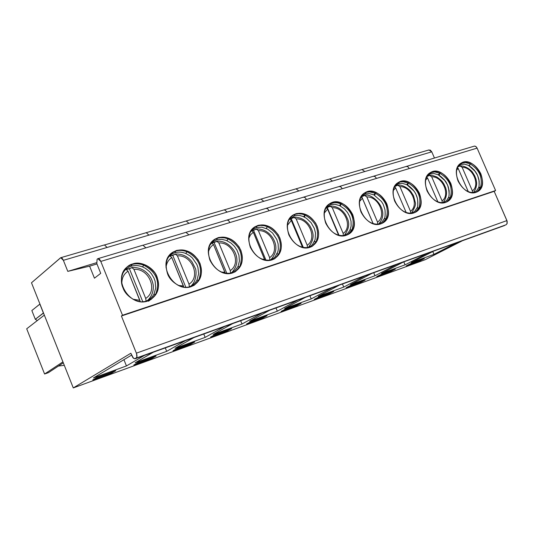 <?xml version="1.0" encoding="UTF-8"?>
<svg xmlns="http://www.w3.org/2000/svg" width="534" height="534" viewBox="0 0 534 534"><rect width="100%" height="100%" fill="white"/><g stroke="black" fill="none" stroke-linecap="round" stroke-linejoin="round"><path stroke-width="0.8" d="M350.865 285.283L346.119 287.766L360.337 282.593L360.063 281.939L360.337 282.593L365.123 280.103L360.337 282.593L346.119 287.766L350.865 285.283L365.123 280.103L350.865 285.283M350.491 284.642L375.001 275.751L373.72 272.72L375.001 275.751L350.491 284.642L372.038 273.328L350.491 284.642M397.737 182.868L399.973 182.014L402.91 181.707L408.236 183.022C418.235 189.23 421.793 197.507 418.91 207.866L415.125 212.398L418.91 207.866C421.793 197.507 418.235 189.23 408.236 183.022L402.91 181.707L399.973 182.014L397.737 182.868M413.903 212.892L415.292 212.312C430.858 204.776 412.175 173.597 398.538 182.361C384.593 189.59 399.772 218.359 413.903 212.892C406.014 214.341 399.619 210.436 394.706 201.178C391.475 191.399 393.391 184.851 400.453 181.54C408.323 180.265 414.651 184.177 419.437 193.281C422.694 202.887 420.852 209.421 413.903 212.892M394.76 186.152L398.584 183.683L399.439 182.161L398.511 183.703M406.661 184.604L408.236 183.022L407.829 184.517L406.714 184.631M416.927 208.133L418.91 207.866L416.967 208.053M407.255 184.784C415.719 190.591 419.117 198.134 417.448 207.419M411.627 213.193L410.813 213.413M473.678 146.329C475.02 145.769 476.161 146.369 477.102 148.125L409.278 168.544L407.923 166.788L406.207 166.454L407.923 166.788L409.278 168.544L477.102 148.125L495.599 190.551L494.17 191.332L507.153 221.256L507.146 223.426L506.092 224.767L136.27 358.087C137.191 357.233 137.225 355.591 136.384 353.161L121.398 316.001L122.506 315.254L100.786 261.42C99.745 259.17 98.697 258.302 97.642 258.816L97.108 259.244L96.808 263.549L100.719 273.348L94.445 278.187L89.605 266.159L67.798 271.372L63.372 260.325C62.391 258.189 61.43 257.368 60.489 257.855L31.486 282.78L73.278 387.918L425.071 259.751L462.431 240.727L425.071 259.751L73.278 387.918L130.837 353.254L73.278 387.918L31.486 282.78L60.749 257.702L63.372 260.325L67.798 271.372L89.605 266.159L94.445 278.187L100.719 273.348L96.808 263.549L97.108 259.244L97.909 258.663L100.786 261.42L122.506 315.254L121.398 316.001L136.564 353.635L136.864 357.226L134.835 358.868L132.732 357.446L130.837 353.254L133.487 358.314L135.135 358.755L504.65 225.488L136.27 358.087L506.092 224.767L507.053 223.673L506.92 220.589L136.384 353.161L506.92 220.589L494.17 191.332L121.398 316.001L494.17 191.332L122.506 315.254L495.599 190.551L477.102 148.125L476.008 146.636L474.486 146.082L373.413 176.26L375.115 176.621L376.477 178.423L409.278 168.544L100.786 261.42L145.869 247.849L142.945 245.193L145.869 247.849L376.477 178.423L375.115 176.621L373.413 176.26L339.19 186.499L340.879 186.88L342.247 188.729L340.879 186.88L339.404 186.439L303.445 197.186L305.114 197.593L306.483 199.496L305.114 197.593L303.652 197.133L266.065 208.367L267.708 208.801L269.083 210.75L267.708 208.801L266.272 208.32L226.943 220.068L228.559 220.535L229.934 222.538L228.559 220.535L227.144 220.021L185.952 232.33L188.909 234.887L185.952 232.33L142.665 245.346M428.595 150.101L430.317 150.114L431.772 151.836L364.809 171.554L361.985 169.538L364.809 171.554L431.772 151.836L434.442 158.011L431.772 151.836L428.942 149.941L329.705 178.983L332.515 181.066L364.809 171.554L63.372 260.325L107.107 247.449L104.444 244.919L107.107 247.449L188.943 223.346L186.212 220.983L188.943 223.346L227.19 212.085L224.427 209.802L227.19 212.085L263.796 201.305L261.013 199.089L263.796 201.305L298.873 190.972L296.076 188.829L298.873 190.972L332.515 181.066L329.705 178.983L146.256 232.677L148.959 235.12L146.256 232.677L104.17 245.073M343.742 287.092L365.209 275.791L343.742 287.092L318.237 296.35L339.377 285.109L318.237 296.35L343.742 287.092L342.441 284.001L343.742 287.092M332.255 287.679L311.209 298.9L284.649 308.539L305.321 297.391L284.649 308.539L311.209 298.9L332.255 287.679M297.899 300.068L277.333 311.195L249.645 321.241L269.79 310.207L249.645 321.241L277.333 311.195L297.899 300.068M262.04 313.004L242.009 324.011L213.126 334.491L232.684 323.591L213.126 334.491L242.009 324.011L262.04 313.004M224.58 326.508L205.156 337.381L174.998 348.328L193.895 337.575L174.998 348.328L205.156 337.381L224.58 326.508M185.418 340.632L166.675 351.345L135.149 362.786L153.298 352.22L135.149 362.786L166.675 351.345L185.418 340.632M144.427 355.417L126.445 365.944L93.463 377.912L131.584 355.103L93.463 377.912L126.445 365.944L144.427 355.417M456.436 242.89L433.988 254.344L411.3 262.574L433.528 251.154L411.3 262.574L433.988 254.344L456.436 242.89M427.22 253.423L405.059 264.844L381.49 273.395L403.397 262.02L381.49 273.395L405.059 264.844L427.22 253.423M396.835 264.383L375.001 275.751L396.835 264.383M318.911 296.891L333.743 291.504L329.051 293.98L314.266 299.36L318.911 296.891L314.266 299.36L329.051 293.98L333.743 291.504L318.911 296.891M285.657 308.979L301.096 303.365L296.503 305.822L281.111 311.422L285.657 308.979L281.111 311.422L296.503 305.822L301.096 303.365L285.657 308.979M251 321.568L267.1 315.721L262.615 318.151L246.574 323.984L251 321.568L246.574 323.984L262.615 318.151L267.1 315.721L251 321.568M214.875 334.698L231.656 328.597L227.297 331L210.576 337.087L214.875 334.698L210.576 337.087L227.297 331L231.656 328.597L214.875 334.698M177.161 348.402L194.683 342.034L190.464 344.403L173.009 350.751L177.161 348.402L173.009 350.751L190.464 344.403L194.683 342.034L177.161 348.402M96.581 377.678L115.731 370.723L111.84 373.012L92.776 379.948L96.581 377.678L92.776 379.948L111.84 373.012L115.731 370.723L96.581 377.678M137.772 362.713L156.082 356.058L152.016 358.394L133.78 365.029L137.772 362.713L133.78 365.029L152.016 358.394L156.082 356.058L137.772 362.713M381.583 274.122L395.293 269.136L390.434 271.646L376.757 276.619L381.583 274.122L376.757 276.619L390.434 271.646L395.293 269.136L381.583 274.122M411.133 263.382L424.336 258.583L419.41 261.099L406.234 265.892L411.133 263.382L406.234 265.892L419.41 261.099L424.336 258.583L411.133 263.382M432.78 251.534L433.988 254.344L432.78 251.534M403.797 261.874L405.059 264.844L403.797 261.874M390.16 270.998L390.434 271.646L390.16 270.998M419.137 260.472L419.41 261.099L419.137 260.472M309.894 295.743L311.209 298.9L309.894 295.743M275.991 307.971L277.333 311.195L275.991 307.971M240.654 320.714L242.009 324.011L240.654 320.714M203.781 334.01L205.156 337.381L203.781 334.01M165.28 347.901L166.675 351.345L165.28 347.901M123.928 359.682L126.445 365.944L123.928 359.682M151.716 357.646L152.016 358.394L151.716 357.646M111.533 372.245L111.84 373.012L111.533 372.245M190.171 343.676L190.464 344.403L190.171 343.676M227.003 330.286L227.297 331L227.003 330.286M262.321 317.456L262.615 318.151L262.321 317.456M296.216 305.141L296.503 305.822L296.216 305.141M328.77 293.306L329.051 293.98L328.77 293.306M405.867 166.615L406.207 166.454M380.822 223.846C372.599 225.375 365.984 221.41 360.977 211.951C357.713 201.945 359.776 195.224 367.165 191.786C375.362 190.431 381.897 194.409 386.783 203.708C390.067 213.533 388.084 220.242 380.822 223.846L382.364 223.192C398.584 215.189 379.2 183.442 365.042 192.707C350.618 200.363 366.15 229.507 380.822 223.846M346.272 235.28C337.695 236.902 330.853 232.877 325.733 223.199C322.449 212.959 324.672 206.051 332.402 202.486C340.952 201.051 347.714 205.083 352.7 214.595C356.011 224.647 353.875 231.542 346.272 235.28L347.988 234.546C364.909 226.022 344.744 193.708 330.045 203.521C315.133 211.644 331.047 241.141 346.272 235.28M310.167 247.229C301.209 248.951 294.121 244.866 288.894 234.967C285.583 224.474 287.973 217.371 296.076 213.667C305.001 212.145 312.003 216.243 317.089 225.962C320.433 236.255 318.124 243.344 310.167 247.229L312.083 246.401C319.339 240.627 320.547 232.897 315.707 223.219C308.772 213.98 301.35 211.19 293.433 214.842C278.027 223.486 294.354 253.303 310.167 247.229M272.387 259.738C263.022 261.567 255.666 257.415 250.333 247.282C246.995 236.522 249.572 229.219 258.069 225.361C267.394 223.746 274.65 227.911 279.843 237.857C283.214 248.403 280.73 255.693 272.387 259.738L274.543 258.79C282.112 252.682 283.367 244.692 278.307 234.84C271.058 225.455 263.322 222.745 255.098 226.71C239.199 235.921 255.966 266.019 272.387 259.738M232.811 272.834C223.012 274.776 215.382 270.558 209.922 260.185C206.571 249.151 209.348 241.628 218.259 237.61C228.018 235.894 235.547 240.126 240.854 250.306C244.252 261.113 241.568 268.622 232.811 272.834L235.26 271.746C243.157 265.258 244.445 257.001 239.132 246.968C231.522 237.45 223.446 234.853 214.908 239.165C198.521 249.018 215.769 279.335 232.811 272.834M191.319 286.564C183.629 289.995 170.553 282.993 167.542 273.715C164.172 262.394 167.162 254.638 176.534 250.459C186.746 248.624 194.57 252.922 199.99 263.355C203.414 274.443 200.524 282.179 191.319 286.564L194.109 285.31C202.339 278.394 203.654 269.844 198.041 259.637C190.017 249.999 181.573 247.542 172.709 252.268C155.868 262.828 173.643 293.293 191.319 286.564M147.764 300.982C139.668 304.567 126.071 297.451 123.034 287.926C118.561 278.855 123.955 265.745 132.732 263.936C140.903 260.585 154.112 267.754 157.109 277.046C160.56 288.427 157.443 296.403 147.764 300.982L150.975 299.507C159.546 292.111 160.854 283.24 154.887 272.881C146.383 263.142 137.538 260.872 128.347 266.079C111.092 277.426 129.448 307.931 147.764 300.982M476.034 192.327C468.752 193.622 462.751 189.83 458.032 180.959C454.855 171.601 456.503 165.38 462.985 162.296C470.254 161.161 476.188 164.959 480.794 173.69C483.991 182.882 482.402 189.096 476.034 192.327L477.182 191.853C491.54 185.131 474.065 155.06 461.403 162.957C448.38 169.438 462.911 197.433 476.034 192.327M445.61 202.399C438.04 203.768 431.846 199.916 427.033 190.858C423.822 181.293 425.605 174.912 432.366 171.714C439.923 170.513 446.05 174.371 450.749 183.282C453.973 192.681 452.265 199.048 445.61 202.399L446.871 201.872C461.823 194.763 443.767 164.145 430.631 172.455C417.154 179.291 431.999 207.679 445.61 202.399M96.928 263.95L89.605 266.159L96.928 263.95M96.601 262.701L67.798 271.372L96.601 262.701M429.837 172.949L434.676 171.915L439.809 173.223C449.494 179.337 452.999 187.441 450.322 197.54L446.671 201.972L450.322 197.54C452.999 187.441 449.494 179.337 439.809 173.223L434.676 171.915L429.837 172.949M460.622 163.444L465.154 162.516L470.107 163.818C479.492 169.845 482.943 177.782 480.46 187.628L476.942 191.966L480.46 187.628C482.943 177.782 479.492 169.845 470.107 163.818L465.154 162.516L460.622 163.444M127.539 266.68L131.898 264.557C135.422 263.416 139.334 263.602 143.653 265.118C156.482 272.04 160.46 281.818 155.574 294.448L151.115 299.42L155.574 294.448C160.46 281.818 156.482 272.04 143.653 265.118C139.334 263.602 135.422 263.416 131.898 264.557L127.539 266.68M171.888 252.862L175.666 251.08C179.017 249.992 182.762 250.199 186.907 251.701C199.249 258.509 203.16 268.041 198.635 280.29L194.202 285.256L198.635 280.29C203.16 268.041 199.249 258.509 186.907 251.701C182.762 250.199 179.017 249.992 175.666 251.08L171.888 252.862M214.074 239.753L217.365 238.237L220.896 237.623L224.854 237.917L228.125 238.905C240.013 245.613 243.864 254.912 239.666 266.8L235.3 271.726L239.666 266.8C243.864 254.912 240.02 245.613 228.125 238.905L224.854 237.917L220.896 237.623L217.365 238.237L214.074 239.753M254.264 227.277L257.134 225.989L260.519 225.408L264.31 225.722L267.454 226.703C278.922 233.305 282.706 242.383 278.815 253.93L274.536 258.796L278.815 253.93C282.706 242.383 278.922 233.305 267.454 226.703L264.31 225.722L260.519 225.408L257.134 225.989L254.264 227.277M292.605 215.396L295.115 214.288L298.352 213.747L301.99 214.074L305.014 215.048C316.081 221.55 319.813 230.408 316.195 241.635L312.03 246.428L316.195 241.635C319.813 230.408 316.081 221.55 305.014 215.048L301.99 214.074L298.352 213.747L295.115 214.288L292.605 215.396M329.218 204.055L334.524 202.593L338.015 202.94L340.932 203.901C351.619 210.303 355.29 218.96 351.939 229.887L347.894 234.6L351.939 229.887C355.29 218.967 351.626 210.303 340.932 203.901L338.015 202.94L334.524 202.593L329.218 204.055M364.228 193.228L366.718 192.253L369.782 191.926L375.309 193.235C385.641 199.542 389.253 208.006 386.142 218.64L382.224 223.265L386.142 218.64C389.253 208.006 385.641 199.542 375.309 193.235L369.782 191.926L366.718 192.253L364.228 193.228M427.08 175.953L430.457 173.837L431.339 172.342L430.391 173.857M438.18 174.778L439.809 173.223L439.375 174.711L438.22 174.798M448.313 197.86L450.322 197.54L448.353 197.78M438.741 174.965C446.971 180.686 450.316 188.081 448.787 197.153L448.787 197.153M443.313 202.713L442.699 202.887M458.052 166.194L461.042 164.392L461.943 162.917L460.969 164.419M468.425 165.353L469.693 165.253L470.107 163.818L469.646 165.293L468.465 165.366M478.431 188.001L480.46 187.628L479.258 187.127L478.464 187.921M468.959 165.54C476.969 171.174 480.266 178.429 478.858 187.314L478.864 187.3M473.718 192.661L473.271 192.787M123.107 272.373L122.88 273.208L123.1 272.373M122.333 274.349L122.927 273.114C124.963 269.583 127.753 267.28 131.304 266.212L131.898 264.557L131.251 266.232M142.625 266.92L143.653 265.118L142.671 266.94M153.919 294.247L155.574 294.448L153.979 294.154M145.789 301.103L146.643 301.309L142.144 301.817M167.289 258.93L167.149 259.317C169.044 255.919 171.668 253.717 175.018 252.716L175.666 251.08L174.958 252.736M185.779 253.47L186.907 251.701L185.832 253.49M196.912 280.17L198.635 280.29L196.973 280.07M189.283 286.718L190.151 286.905L186.306 287.345M167.095 259.424L167.275 258.957M209.642 245.5L212.726 241.909L216.671 239.853L217.365 238.237L216.61 239.873M226.91 240.647L228.125 238.905L226.963 240.667M237.89 266.753L239.666 266.8L237.95 266.66M230.721 273.021L231.596 273.174L228.285 273.555M250.179 232.33L252.962 229.326L256.407 227.584L257.134 225.989L256.34 227.604M266.152 228.412L267.454 226.703L266.212 228.439M276.986 253.95L278.815 253.93L277.039 253.857M270.244 259.945L271.125 260.085L268.255 260.412M288.841 219.881L294.347 215.869L295.115 214.288L294.281 215.89M303.639 216.724L305.014 215.048L304.707 216.577L303.699 216.751M314.326 241.728L316.195 241.635L314.379 241.635M307.984 247.469L306.362 247.863M325.747 208.073L330.626 204.669L331.427 203.107L330.559 204.689M339.484 205.55L340.932 203.901L340.592 205.423L339.557 205.583M350.03 230.041L351.939 229.887L350.077 229.947M344.056 235.541L342.748 235.868M361.031 196.832L362.379 198.321L373.186 223.739L362.379 198.321L359.462 201.545L362.379 198.321L361.031 196.832L365.336 193.949L366.164 192.407L365.269 193.969M373.793 194.85L375.309 193.235L374.935 194.743L373.853 194.883M384.2 218.853L386.142 218.64L384.24 218.766M378.573 224.126L377.531 224.393M449.227 191.065L447.539 184.924L444.034 179.351M479.238 181.333L477.55 175.326L474.119 169.859M148.419 301.216L149.82 300.255M170.613 253.817L170.126 254.131M177.408 255.839L189.003 284.155L177.408 255.839C191.98 254.691 201.044 276.745 189.003 284.155C201.044 276.745 191.98 254.691 177.408 255.839L175.339 254.077L172.796 255.386L185.865 287.339L172.796 255.386L170.419 255.819L176.02 254.097M183.769 287.138L183.442 285.99L178.389 285.43L183.442 285.99L171.821 257.575L169.759 255.806L171.821 257.575C168.47 259.678 166.535 262.988 166.021 267.507C166.535 262.988 168.47 259.678 171.821 257.575L183.769 287.138M190.685 286.171L190.932 285.964C196.312 281.805 196.786 271.432 195.371 268.408L191.92 261.687C187.694 256.393 182.261 253.837 175.626 254.01M185.925 253.53L189.964 255.873L192.36 257.955L196.759 264.297L197.92 267.461L198.621 273.782L196.999 279.996C195.19 283.38 192.641 285.617 189.35 286.698L189.003 284.155M218.853 242.95L230.261 270.578L218.853 242.95C232.784 241.929 241.708 263.442 230.261 270.578C241.708 263.442 232.784 241.929 218.853 242.95L216.757 241.255L214.121 242.576L226.883 273.501L214.121 242.576L212.138 242.917L217.471 241.268M232.237 272.193L231.723 272.64C239.773 263.929 236.856 254.798 233.785 250.206C229.24 243.904 223.666 240.894 217.064 241.181M225.248 273.274L224.961 272.32L221.316 272.06L224.961 272.32L213.527 244.605L211.678 242.837L213.527 244.605C210.843 246.281 209.101 248.904 208.313 252.489C209.101 248.904 210.843 246.281 213.527 244.605L225.248 273.281M230.541 273.074L230.261 270.578M258.396 230.655L269.623 257.622L258.396 230.655C271.733 229.74 280.51 250.746 269.623 257.622C280.51 250.746 271.733 229.74 258.396 230.655L256.273 229.019L253.563 230.354L266.005 260.265L253.563 230.354L251.941 230.608L257.014 229.026M264.804 260.051L264.557 259.284L262 259.177L264.557 259.284L253.31 232.237L251.607 230.521L253.31 232.237L250.526 234.827L248.71 238.538L250.526 234.827L253.31 232.237L264.804 260.051M269.623 257.622L269.87 260.065L269.623 257.622M296.163 218.913L307.21 245.246L296.163 218.913C308.939 218.092 317.583 238.618 307.21 245.246C317.583 238.618 308.939 218.092 296.163 218.913L294.027 217.331L291.244 218.68L303.365 247.589L291.244 218.68L289.975 218.853L294.788 217.331M302.571 247.409L302.377 246.835L300.669 246.808L302.377 246.835L291.304 220.422L289.728 218.78L291.304 220.422L287.305 225.468L291.304 220.422L302.571 247.409M307.21 245.246L307.437 247.629L307.21 245.246M332.268 207.679L343.148 233.411L332.268 207.679C344.53 206.958 353.041 227.017 343.148 233.411C353.041 227.017 344.53 206.958 332.268 207.679L330.125 206.157L327.282 207.512L339.077 235.434L327.282 207.512L326.347 207.626L330.906 206.151M338.663 235.32L337.508 234.947L338.523 234.94L327.622 209.128L326.167 207.559L327.622 209.128L324.191 213.166L327.622 209.128L338.663 235.32M343.148 233.411L343.349 235.741L343.148 233.411M361.164 196.886L364.956 195.377L366.831 196.933C378.599 196.298 386.983 215.91 377.545 222.091L377.725 224.353L377.545 222.091C386.983 215.91 378.599 196.298 366.831 196.933L377.545 222.091L366.831 196.933L364.675 195.457L361.164 196.886M373.112 223.552L372.665 223.566M373.239 223.759L372.986 223.165L373.239 223.759M371.417 219.467L361.778 196.819L371.41 219.461M63.306 362.833L48.394 372.672L63.306 362.833M58.4 366.07L64.294 365.309L58.4 366.07M26.7 328.797L44.342 315.113L26.7 328.797L44.589 374.014L62.925 361.872L44.589 374.014L48.394 372.672L44.589 374.014L26.7 328.797M37.347 320.534L35.311 319.292L31.84 310.541L35.311 319.292L37.347 320.534M39.95 304.066L43.528 313.071L35.311 319.292L43.387 312.984L39.856 304.1L31.84 310.541L39.95 304.066M394.526 186.6L398.077 185.131L399.939 186.64C411.247 186.079 419.504 205.27 410.486 211.25L410.666 213.413L410.486 211.25C419.504 205.27 411.247 186.079 399.939 186.64L410.486 211.25L399.939 186.64L397.777 185.211L394.526 186.6L395.674 187.968L394.519 186.6M393.231 190.518L395.674 187.968L393.231 190.518M406.24 212.639L395.674 187.968L406.24 212.639M394.993 186.953L394.833 186.573L394.993 186.953M426.673 176.687L429.83 175.299L431.679 176.767C442.559 176.28 450.689 195.07 442.072 200.851L442.259 202.887L442.072 200.851C450.689 195.07 442.559 176.28 431.679 176.767L442.072 200.851L431.679 176.767L429.516 175.386L426.673 176.687M425.571 180.038L427.587 178.042L426.613 176.807L427.587 178.042L425.571 180.038M437.933 201.992L427.587 178.042L437.913 201.986M457.598 167.035L460.308 165.867L462.144 167.296C472.617 166.875 480.627 185.271 472.383 190.872L472.577 192.781L472.383 190.872C480.627 185.271 472.617 166.875 462.144 167.296L472.383 190.872L462.144 167.296L459.974 165.954L457.598 167.035M456.59 170.059L458.219 168.517L457.411 167.429L458.219 168.517L456.59 170.059M468.338 191.766L458.219 168.517L468.298 191.753M133.927 269.363L145.709 298.406L133.927 269.363C149.18 268.088 158.391 290.696 145.709 298.406C158.391 290.696 149.18 268.088 133.927 269.363L131.878 267.534L129.442 268.822L142.792 301.757L129.442 268.822L126.658 269.37L132.532 267.554M147.711 300.315L148.218 299.854C151.996 295.856 153.685 291.003 153.271 285.303C152.557 281.151 151.162 277.8 149.086 275.257C144.834 269.89 139.187 267.294 132.152 267.467M125.537 269.623L126.017 269.35L125.537 269.623M140.235 301.677L139.868 300.328L132.899 299.207L139.868 300.328L128.06 271.185L126.017 269.35L128.06 271.185C123.788 273.942 121.712 278.174 121.832 283.874C121.712 278.174 123.788 273.942 128.06 271.185L140.242 301.677M146.062 301.009L145.709 298.406M397.937 182.728L398.538 182.361M398.584 183.683L402.376 183.356L406.768 184.657L414.09 191.112C415.419 193.515 415.399 192.14 417.548 199.015C417.989 204.235 417.802 207.232 416.981 208.006L414.751 211.331L411.707 213.166M135.042 358.801L504.53 225.542M97.909 258.663L142.945 245.193M60.749 257.702L104.444 244.919M430.064 172.796L430.631 172.455M460.875 163.277L461.403 162.957M127.559 266.66L128.347 266.079M171.921 252.836L172.709 252.268M214.134 239.706L214.908 239.165M254.358 227.21L255.098 226.71M292.725 215.309L293.433 214.842M329.365 203.955L330.045 203.521M364.402 193.108L365.042 192.707M430.457 173.837L434.055 173.543L438.274 174.825L445.182 180.859C446.003 181.714 447.058 183.789 448.326 187.087C449.354 193.221 449.361 196.772 448.36 197.74L446.571 200.63L443.394 202.686M461.042 164.392L464.46 164.125L468.518 165.393L475.48 171.674C476.775 174.044 476.695 172.555 478.891 179.484C479.292 184.691 479.158 187.494 478.471 187.888M473.798 192.634L476.441 191.025L478.477 187.881M131.304 266.212C134.822 265.111 138.646 265.371 142.785 266.993L145.615 268.455L149.433 271.486L151.549 273.929L153.939 277.954L155.14 281.291L155.748 287.959L154.006 294.074C152.063 297.592 149.346 299.928 145.855 301.083M175.018 252.716C178.329 251.674 181.974 251.948 185.939 253.537M216.671 239.853L221.61 239.319L226.276 240.387L231.002 243.057L234.413 246.314L237.009 250.146L238.932 255.172L239.426 261.079L237.977 266.586M230.788 272.994L234.913 270.631L237.977 266.579M256.407 227.584L261.814 227.177L267.634 229.146L272.554 233.004L276.786 239.452L278.141 243.945L278.341 249.178L277.847 251.681L275.143 256.727L273.168 258.496L270.317 259.924M294.347 215.869L297.438 215.382L300.181 215.623L303.058 216.477L306.416 218.286L311.035 222.625L314.299 228.345L315.501 233.038L315.093 239.673L312.604 244.398L310.741 246.087L308.058 247.442M330.626 204.669L334.831 204.268L339.611 205.61M344.13 235.514L347.574 233.478L349.81 230.488L351.125 226.109L351.038 221.323L349.69 216.53L347.48 212.465L344.483 208.961L339.604 205.603M365.336 193.949L369.328 193.582L373.907 194.91L381.483 201.538C382.838 204.048 382.811 202.473 384.994 209.809C385.334 214.888 385.087 217.859 384.26 218.713L381.883 222.164L378.646 224.1M256.607 228.946C263.189 228.839 268.549 231.776 272.687 237.743C275.37 242.256 279.062 250.106 270.905 259.711M294.374 217.251C300.662 217.191 305.815 220.041 309.833 225.802C312.31 230.394 316.435 237.149 308.352 247.342M330.493 206.071C336.547 206.057 341.52 208.854 345.425 214.474C347.727 219.314 352.093 224.847 344.176 235.501M365.062 195.371C370.956 192.367 391.762 209.969 378.472 224.153M398.177 185.124C399.392 184.557 405.713 185.932 410.519 191.052L413.49 195.658L415.312 202.513C416.086 204.315 414.764 207.906 411.34 213.28M429.937 175.292C431.385 175.352 430.878 174.798 436.759 176.934C443.447 181.774 442.326 182.001 443.961 184.076L445.777 188.155L446.464 191.105C446.798 195.524 445.596 199.442 442.866 202.847M460.415 165.86C466.896 165.82 472.744 172.021 472.577 172.362L474.699 175.773L476.068 179.397L476.662 183.028C476.575 186.893 475.407 190.151 473.164 192.787"/></g></svg>
